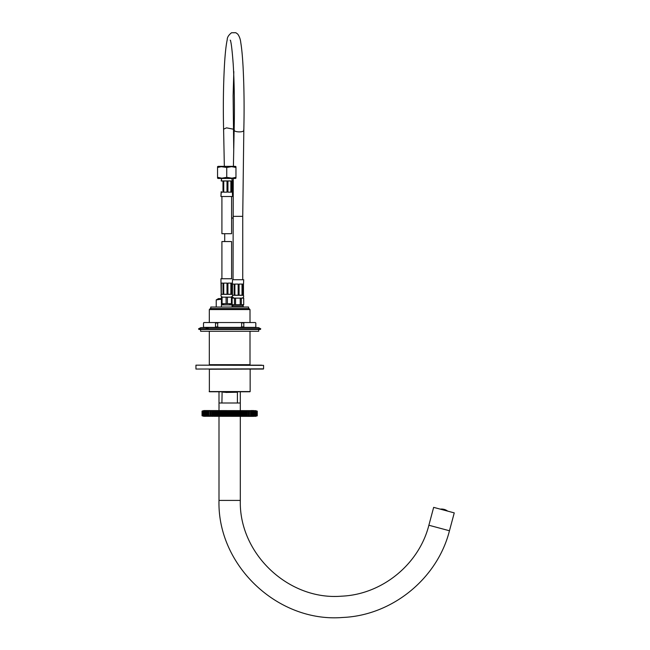 <?xml version="1.0" encoding="UTF-8"?>
<svg xmlns="http://www.w3.org/2000/svg" width="650" height="650" viewBox="0 0 650 650"><rect width="100%" height="100%" fill="white"/><g stroke="black" fill="none" stroke-linecap="round" stroke-linejoin="round"><path stroke-width="0.97" d="M223.267 391.763L223.267 392.243L237.217 392.243L236.056 392.243L236.056 391.763M231.839 196.503L220.935 196.503L221.666 196.503L220.935 196.503L221.268 192.148A44.923 38.903 -90 0 1 221.309 191.718L221.309 192.148M227.403 303.696L227.403 297.156L231.424 297.156L231.424 303.696L221.422 303.696L221.422 297.156L226.102 297.156L226.102 303.696M230.409 304.054L229.669 304.168M222.454 303.859L223.681 304.159M219.245 166.993L217.783 167.399M219.456 166.944L217.547 167.472L217.547 166.652L217.547 178.165L217.547 177.344L218.059 178.466L235.438 178.466M217.831 177.434L218.676 177.686M220.179 178.011L217.547 177.344L221.853 178.165L226.752 177.344L231.936 178.157L235.958 177.344L235.958 178.165M233.261 178.019L232.342 178.124M248.552 308.588L248.552 307.036L210.762 307.036L210.762 308.588M250.006 309.554L249.031 308.588L210.283 308.588L209.316 309.554L250.006 309.554L250.006 322.538M209.316 309.554L209.316 322.538M209.316 327.381L206.854 327.608M209.316 331.256L209.316 364.683L250.006 364.683L250.006 331.256M209.796 365.17L209.316 364.683M209.365 391.763L249.957 391.763L209.365 391.763L209.365 369.046M214.963 322.538L215.516 323.026L215.516 326.901L214.963 327.381L203.986 327.381L203.499 326.901L203.499 323.026L204.076 322.538L255.328 322.538L255.816 323.026L255.816 326.901L255.328 327.381L244.351 327.381L243.799 326.901L243.799 323.026L240.541 322.538M215.516 326.901L217.677 326.901L217.677 323.026L215.516 323.026M217.677 326.901L218.774 327.381L240.541 327.381L241.646 326.901L241.646 323.026M218.774 322.538L217.677 323.026M241.646 326.901L243.799 326.901M244.351 322.538L243.799 323.026M240.541 327.381L244.351 327.381M214.963 327.381L218.774 327.381M198.892 329.444L260.423 329.444L260.764 328.803L198.559 328.803L198.892 329.444M200.59 329.444L200.59 331.256L258.724 331.256L258.724 329.444M219.042 408.021L219.042 405.226L219.042 408.021M219.001 391.763L219.001 403L240.313 403L219.001 403L219.001 410.556M253.671 416.366L203.596 416.26M253.622 410.556L250.932 410.556M256.62 415.829L255.45 416.325L257.043 415.87L255.174 416.325L256.547 415.87L254.556 416.325L255.71 415.87L253.63 416.325L254.548 415.87L252.395 416.325L253.094 415.87L250.876 416.325L251.306 415.87L249.096 416.325L249.259 415.87L247.065 416.325L246.626 416.26L246.976 415.87L244.814 416.325L244.465 415.87L242.377 416.325L241.776 415.87L239.777 416.325L238.932 415.87L237.055 416.325L235.966 415.87L234.236 416.325L232.928 415.87L231.359 416.325L229.84 415.87L228.459 416.325L226.761 415.87L225.574 416.325L223.714 415.87L222.747 416.325L204.766 415.87L205.684 416.325L203.539 415.773L205.676 416.227M205.676 410.694L203.661 411.149L203.604 415.87L204.896 416.325L202.272 415.87L203.799 416.227M256.352 411.06L256.628 415.781L255.133 416.301M256.88 415.927L255.515 416.301M202.118 411.06L203.97 410.556L255.718 410.662M254.832 410.743L256.547 411.06L255.239 410.654M202.434 411.003L217.376 410.605L217.88 411.06L220.001 410.605L220.74 411.06L222.747 410.605L223.714 411.06L225.574 410.605L226.761 411.06L228.459 410.605L229.84 411.06L231.359 410.605L232.928 411.06L234.236 410.605L235.966 411.06L237.055 410.605L238.932 411.06L239.777 410.605L241.776 411.06L242.377 410.605L244.465 411.06L244.814 410.605L246.976 411.06L246.626 410.662L247.065 410.605L249.259 411.06L249.096 410.605L251.306 411.06L250.876 410.605L253.078 411.06L252.395 410.605L254.548 411.06L253.63 410.605L255.783 411.149L255.71 415.87M255.71 411.06L254.629 410.686M204.823 415.862L207.009 416.227M207.009 410.694L204.864 411.149L204.929 415.87M208.618 410.694L206.18 411.149L206.18 415.773L208.618 416.227M210.494 410.694L207.951 411.149L207.927 415.862L210.494 416.227M212.623 410.605L210.007 411.149L209.893 415.862L212.623 416.325M214.906 410.605L212.298 411.149L212.119 415.862L214.906 416.325M217.376 410.605L214.809 411.149L214.557 415.862L217.376 416.325M220.001 410.605L217.514 411.149L217.189 415.862L220.001 416.325M220.09 416.171L220.716 415.773L222.747 416.325M222.747 410.605L220.716 411.149L220.09 410.759M236.356 410.662L235.982 411.149L234.244 410.694L232.936 411.149L231.359 410.694L222.885 411.06L222.869 416.171L235.982 415.773L236.356 416.26M236.429 415.862L236.446 410.735L236.34 415.959M239.143 410.662L238.956 411.149L236.592 410.694L236.592 416.227L238.956 415.773L239.143 416.26M242.044 410.971L239.346 410.694L239.346 416.227L242.044 415.959M241.971 416.114L244.676 415.959M244.676 410.971L242.409 410.694L242.377 416.325M244.449 416.179L249.348 415.959M249.348 410.971L244.855 410.694L244.814 416.325M248.763 416.325L251.306 415.87M251.306 411.06L249.145 410.857M250.697 416.227L253.078 415.87M253.078 411.06L250.941 410.792M252.306 416.227L254.491 415.862M254.491 411.06L252.46 410.751M253.638 416.227L255.661 415.773L255.661 411.149L253.695 410.711M255.661 410.662L257.116 411.149L256.783 415.862M256.547 411.06L256.027 411.06L256.352 415.862M249.421 411.06L249.421 415.862M247.195 411.06L247.195 415.862M244.757 411.06L244.757 415.862M242.125 411.06L242.125 415.862M203.604 411.06L203.604 415.87M203.799 410.694L202.199 411.149L202.272 415.87M204.043 410.662L202.686 411.149L202.768 415.87M204.872 410.621L203.507 411.141L203.751 415.951M204.189 410.971L204.189 415.959M205.822 410.702L204.644 411.141L204.644 415.789L205.822 416.227M205.424 410.971L205.424 415.959M207.163 410.605L206.099 411.133L206.278 415.959M206.96 410.971L206.96 415.959M208.707 410.711L207.943 410.995M207.984 410.971L207.984 415.959M208.788 410.971L208.788 415.959M210.576 410.662L209.893 411.06M210.876 410.971L210.876 415.959M211.884 410.662L211.884 416.26M212.249 410.605L212.119 411.06M213.2 410.971L213.2 415.959M214.134 410.662L214.134 416.26M215.012 410.662L214.557 411.06M214.638 410.971L214.638 415.959M215.727 410.971L215.727 415.959M216.58 410.662L216.58 416.26M218.432 410.971L218.432 415.959M219.188 410.662L219.188 416.26M220.179 410.662L220.066 415.959M221.276 410.971L221.276 415.959M221.926 410.662L221.926 416.26M222.958 410.662L222.958 416.26M224.234 410.971L224.234 415.959M224.762 410.662L224.762 416.26M225.818 410.662L225.818 416.26M225.972 410.971L225.972 415.959M227.248 410.971L227.248 415.959M227.662 410.662L227.662 416.26M228.735 410.662L228.735 416.26M229.019 410.971L229.019 415.959M230.303 410.971L230.303 415.959M230.588 410.662L230.588 416.26M231.652 410.662L231.652 416.26M232.066 410.971L232.066 415.959M233.342 410.971L233.342 415.959M233.496 410.662L233.496 416.26M234.553 410.662L234.553 416.26M235.089 410.971L235.089 415.959M237.388 410.662L237.388 416.26M238.038 410.971L238.038 415.959M240.126 410.662L240.126 416.26M240.882 410.971L240.882 415.959M242.734 410.662L242.734 416.26M243.588 410.971L243.588 415.959M244.311 410.662L244.774 411.092L244.774 415.838L244.311 416.26M245.18 410.662L245.18 416.26M246.123 410.971L246.123 415.959M247.431 410.662L247.431 416.26M248.446 410.971L248.446 415.959M249.454 416.26L249.478 411.109L248.779 410.678M250.526 410.971L250.526 415.959M251.371 415.935L251.371 410.995M251.347 410.971L250.616 410.711M252.354 410.971L252.354 415.959M252.159 416.325L253.224 415.797L253.224 411.133L252.192 410.702M253.89 410.971L253.89 415.959M254.451 410.971L253.492 410.702M255.125 410.971L255.125 415.959M255.547 410.971L254.483 410.694M256.547 415.87L256.62 411.149L255.166 410.694M202.272 411.06L202.199 415.773L203.799 416.301M202.768 411.06L202.686 415.781L204.157 416.227M203.759 415.951L204.831 416.227M207.943 415.935L208.707 416.211M209.893 415.862L209.934 410.979M212.119 415.862L212.249 416.325M214.557 415.862L215.012 416.26M219.976 411.068L220.179 416.26M239.224 416.179L239.338 411.068L239.249 415.959M246.659 410.67L247.236 411.101L247.236 415.821L246.675 416.203M251.355 415.951L250.616 416.211M254.459 410.971L254.451 415.959M254.459 415.951L253.492 416.227M255.556 410.971L255.547 415.959M255.556 415.951L254.443 416.301M257.197 415.87L255.344 416.366M233.261 129.163L226.533 127.847L223.6 129.163L224.339 166.351M216.231 307.036L216.231 299.902L221.422 299.187M217.896 299.138L221.284 299.138M243.084 305.874L243.084 305.289M216.231 299.902L218.449 298.618L221.422 298.618M242.978 279.719L232.806 279.719M243.709 279.719L243.506 284.074A44.923 43.396 -90 0 1 243.457 284.505L243.466 295.303L232.562 295.303M243.506 284.074L242.621 284.074A44.923 43.396 90 0 1 242.58 284.505L242.011 284.505A44.923 22.457 -90 0 0 242.036 284.074L239.102 284.074A44.923 22.457 90 0 1 239.078 284.505L238.16 284.505A44.923 11.627 -90 0 1 238.144 284.074L234.869 284.074A44.923 11.627 90 0 0 234.886 284.505L234.146 284.505L234.146 295.214L232.562 295.214M234.146 284.505A44.923 38.903 -90 0 1 234.106 284.074L232.416 284.074A44.923 38.903 90 0 0 232.448 284.505L232.448 294.613M232.448 284.074L232.326 294.344L221.179 294.336C220.667 295.896 221.219 296.839 222.828 297.156C221.219 296.839 220.667 295.896 221.179 294.336L223.007 294.247L223.007 283.53A44.923 38.903 -90 0 1 222.966 283.108L221.268 283.108A44.923 38.903 90 0 0 221.309 283.53L221.309 294.247M243.457 295.214L242.58 295.214L242.58 284.505M242.011 284.074L242.011 295.214L239.078 295.214L239.078 284.505M238.16 284.505L238.16 295.214L234.886 295.214L234.886 284.074M243.457 284.505L243.457 284.074M243.709 298.123L243.709 304.663L241.345 304.663L241.345 298.123L243.669 298.123L243.709 304.663L242.499 305.874L243.222 305.874L232.562 305.874L233.293 305.874L232.082 304.663L234.439 304.663L234.439 298.123L232.115 298.123L232.115 304.663L232.082 304.176L231.351 304.907L232.082 304.907L221.422 304.907L221.422 307.036M241.345 298.123L234.439 298.123M240.216 298.123L240.216 304.663L241.345 304.663M235.568 298.123L235.568 304.663L240.216 304.663M235.568 304.663L234.439 304.663M231.384 233.707L222.121 233.707M231.579 180.919L221.179 180.919L221.707 178.466M231.441 191.718L231.441 181.001L232.326 181.001L232.318 191.718A44.923 43.396 90 0 1 232.359 192.148L231.481 192.148A44.923 43.396 -90 0 0 231.441 191.718L230.872 191.718L230.872 181.001L227.939 181.001L227.939 191.718L227.012 191.718L227.012 181.001L223.738 181.001L223.738 191.718L223.007 191.718L223.007 181.001L221.309 181.001M223.007 191.718A44.923 38.903 90 0 0 222.966 192.148L221.268 192.148M223.73 192.148A44.923 11.627 -90 0 1 223.738 191.718L223.738 192.148L227.004 192.148A44.923 11.627 90 0 1 227.012 191.718M230.872 192.148L230.872 191.718A44.923 22.457 90 0 1 230.896 192.148L227.955 192.148A44.923 22.457 -90 0 0 227.939 191.718M221.187 191.718A44.923 43.396 -90 0 0 221.146 192.148L220.935 196.503M232.318 191.718L232.318 192.148M231.384 241.548L222.121 241.548M227.403 297.156L226.102 297.156M231.424 303.696L232.082 303.696L232.082 297.156L231.424 297.156M222.072 297.156L222.072 303.696M231.839 278.744L220.935 278.744L221.179 294.247M231.579 294.336L232.326 294.344C232.838 295.896 232.286 296.839 230.669 297.156L232.099 296.506L233.976 298.123M231.441 283.53L231.441 294.247L232.326 294.247L232.318 283.53A44.923 43.396 -90 0 0 232.359 283.108L231.481 283.108A44.923 43.396 90 0 1 231.441 283.53L230.872 283.53L230.872 294.247L227.939 294.247L227.939 283.53L227.012 283.53L227.012 294.247L223.738 294.247L223.738 283.53L223.007 283.53M221.187 283.53A44.923 43.396 90 0 1 221.146 283.108L221.138 283.108M232.359 283.108L232.554 279.719M230.872 283.108L230.872 283.53A44.923 22.457 -90 0 0 230.896 283.108L227.955 283.108A44.923 22.457 90 0 1 227.939 283.53M227.012 283.53A44.923 11.627 -90 0 1 227.004 283.108L223.73 283.108A44.923 11.627 90 0 0 223.738 283.53L223.738 283.108M232.318 283.53L232.318 283.108M235.438 166.351L218.059 166.351M235.958 166.652L235.958 167.472L231.644 166.652L226.752 167.472L221.276 166.684L217.547 167.472M220.838 178.1L220.244 178.019M220.025 177.986L219.456 177.873M219.034 177.775L217.547 177.344M235.958 167.472L235.958 177.344M226.752 167.472L226.752 177.344M197.689 365.17L261.633 365.17M209.17 369.233L263.372 369.046L208.975 369.046M229.661 365.17L263.567 365.357L195.942 365.17L195.942 369.046L263.567 368.851L263.567 365.357M428.87 525.241L433.664 507.366L454.253 512.883L449.459 530.758C437.385 578.638 392.161 615.404 342.826 617.459C277.973 622.936 217.181 565.5 219.001 500.411L240.313 500.411C238.826 553.662 288.567 600.657 341.624 596.172C381.989 594.498 418.99 564.411 428.87 525.241L449.459 530.758M440.261 509.129A10.172 10.172 0 0 1 447.655 511.111A10.172 10.172 0 0 0 440.261 509.129M225.786 392.438L237.217 392.243M209.17 391.568L250.153 391.568L250.153 369.233M198.559 328.803L200.866 327.6L258.448 327.6L260.764 328.803M203.287 411.06L203.287 415.862M207.927 411.149L207.927 415.773M209.893 411.141L209.893 415.781M212.119 411.133L212.119 415.797M214.5 410.605L214.5 416.325M214.557 411.109L214.557 415.813M216.938 410.605L216.938 416.325M217.189 411.092L217.189 415.838L217.441 410.735M219.537 410.605L219.537 416.325M219.968 410.694L219.968 416.227M222.268 410.605L222.268 416.325M222.722 410.694L222.722 416.227M222.869 410.995L222.869 415.935M225.087 410.605L225.087 416.325M225.574 410.605L225.574 416.325M227.963 410.605L227.963 416.325M228.459 410.605L228.459 416.325M230.856 410.605L230.856 416.325M231.359 410.605L231.359 416.325M233.74 410.605L233.74 416.325M234.236 410.605L234.236 416.325M236.454 410.995L236.454 415.935M237.055 410.605L237.055 416.325M239.777 410.605L239.777 416.325M242.125 411.092L242.125 415.838L241.873 410.735M242.377 410.605L241.971 410.808M244.757 411.109L244.757 415.813M247.195 411.133L247.195 415.797M249.421 411.141L249.421 415.781M251.387 411.149L251.387 415.773M257.002 411.06L257.002 415.87M256.466 411.06L256.466 415.87M254.386 411.06L254.386 415.87M254.548 411.06L254.548 415.87M252.874 411.06L252.874 415.87M253.134 411.149L253.134 415.773M251.071 411.06L251.071 415.87M251.363 411.149L251.363 415.773M248.999 411.06L248.999 415.87M246.683 411.06L246.683 415.87M244.156 411.06L244.156 415.87M241.443 411.06L241.443 415.87M238.582 411.06L238.582 415.87M238.932 411.06L238.932 415.87M235.609 411.06L235.609 415.87M235.966 411.06L235.966 415.87M232.554 411.06L232.554 415.87M232.928 411.06L232.928 415.87M229.474 411.06L229.474 415.87M229.84 411.06L229.84 415.87M226.387 411.06L226.387 415.87M226.761 411.06L226.761 415.87M223.348 411.06L223.348 415.87M223.714 411.06L223.714 415.87M220.391 411.06L220.391 415.87M220.74 411.06L220.74 415.87M217.88 411.06L217.88 415.87M215.166 411.06L215.166 415.87M212.631 411.06L212.631 415.87M210.316 411.06L210.316 415.87M208.244 411.06L208.244 415.87M206.44 411.06L206.44 415.87M204.766 411.06L204.766 415.87M202.849 411.06L202.849 415.87M202.312 411.06L202.312 415.87M202.044 415.773L202.044 411.149L202.044 415.773M257.27 411.149L257.27 415.773L257.27 411.149M257.043 415.87L257.043 411.06M242.523 216.352L233.261 216.352M243.612 130.049A4.843 1.511 -178.5 0 1 243.815 130.504A4.843 1.511 -178.5 0 1 238.932 131.885A4.843 1.511 -178.5 0 1 234.13 130.252A4.843 1.511 -178.5 0 1 234.349 129.813M231.595 218.043L233.049 218.043M208.219 328.348L206.082 328.348M237.412 402.805L237.412 392.438M221.91 402.805L222.105 392.243M232.562 196.503L232.367 192.148L232.562 196.503M250.006 327.381L205.977 327.584M203.986 327.381L203.499 326.901L203.499 323.026L203.986 322.538M255.328 327.381L255.816 326.901L255.816 323.026L255.328 322.538M201.76 327.6L206.334 327.494M257.554 327.6L200.866 327.6M258.448 327.6L252.98 327.494M252.46 327.608L253.338 327.584M240.313 391.763L240.313 410.556M212.079 415.821L212.079 411.101M212.664 410.67L212.087 411.101M207.09 416.26L206.261 415.951M210.551 416.26L209.934 415.943M212.656 416.252L212.087 415.821M249.381 415.943L248.763 416.26M242.734 279.719L242.734 216.352L243.815 130.504C244.351 107.957 244.099 86.726 243.068 66.796C242.491 56.355 241.727 48.328 240.784 42.713C240.451 39.317 239.428 36.433 237.713 34.068L235.82 32.719L231.554 32.752C228.605 35.051 227.159 37.416 227.207 39.845C226.046 45.126 225.119 53.666 224.445 65.455C223.364 85.012 223.08 106.291 223.592 129.285M233.049 279.719L233.252 178.466M230.661 40.714L230.23 40.146C231.116 41.486 232.099 49.4 233.188 63.895C234.439 83.891 234.674 110.126 234.13 130.252L233.407 166.351M233.821 71.589L233.114 95.599L233.716 148.33M224.713 233.707L224.713 241.548M243.466 295.303C243.977 296.871 243.425 297.806 241.816 298.123M232.562 305.874L232.562 307.036M243.222 305.874L243.222 307.036M231.595 233.707L231.595 196.503M221.91 233.707L221.91 196.503M232.326 181.001L231.79 178.466M221.91 241.548L221.91 278.744M231.595 241.548L231.595 278.744M232.082 304.907L232.082 307.036M222.146 304.907L221.422 304.176M219.001 416.366L219.001 500.411M240.313 416.366L240.313 500.411"/></g></svg>
